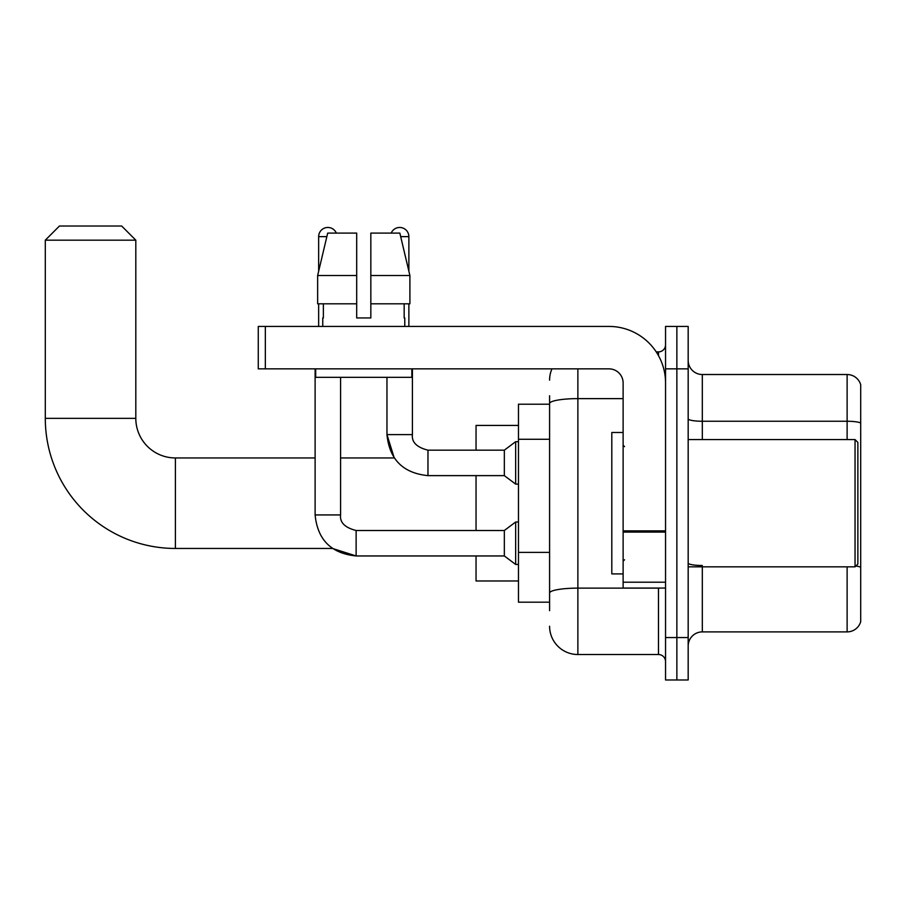 <?xml version="1.0" encoding="UTF-8"?>
<svg xmlns="http://www.w3.org/2000/svg" width="906" height="906" viewBox="0 0 906 906"><rect width="100%" height="100%" fill="white"/><g stroke="black" fill="none" stroke-linecap="round" stroke-linejoin="round"><path stroke-width="1.36" d="M549.591 430.78L549.591 395.729L549.591 404.212L518.47 404.212L518.47 602.196L549.591 602.196M549.591 610.678L549.591 395.729M665.548 637.552L665.548 679.976L676.861 679.976L676.861 637.552L676.861 679.976L688.175 679.976L688.175 637.552L676.861 637.552L676.861 368.855L676.861 637.552L665.548 637.552L665.548 368.855L676.861 368.855L676.861 326.432L676.861 368.855L688.175 368.855L688.175 637.552M688.175 368.855L688.175 326.432L665.548 326.432L665.548 368.855M577.869 368.855L577.869 654.517L658.481 654.517L658.481 588.051M656.227 351.89L658.481 351.89A7.067 7.067 0 0 0 665.548 344.812M549.591 597.949L549.591 560.882M665.548 661.584A7.067 7.067 0 0 0 658.481 654.517M549.591 380.169A28.279 28.279 0 0 1 551.947 368.855M577.869 654.517A28.279 28.279 0 0 1 549.591 626.239M688.175 646.035A14.145 14.145 0 0 1 702.32 631.89L847.121 631.89L847.121 566.839M860.7 384.699A14.145 14.145 0 0 0 847.121 374.518A14.145 14.145 0 0 1 860.7 384.699L860.7 621.709A14.145 14.145 0 0 1 847.121 631.89M855.853 566.024A14.145 2.458 180 0 1 860.7 567.269L860.7 423.023A14.145 2.458 180 0 0 847.121 421.256L847.121 374.518L702.32 374.518A14.145 14.145 0 0 1 688.175 360.373A14.145 14.145 0 0 0 702.32 374.518L702.32 439.569M370.837 317.949L356.692 317.949L370.837 317.949L356.692 317.949L370.837 317.949L370.837 233.102L399.852 233.102L409.897 275.526L409.897 303.804L370.837 303.804M391.199 233.102A9.196 9.196 0 0 1 408.878 236.636L408.878 271.222L409.897 275.526L370.837 275.526M356.692 275.526L356.692 303.804L356.692 275.526L356.692 303.804L317.644 303.804L317.644 275.526L327.689 233.102L356.692 233.102L356.692 275.526L317.644 275.526L318.652 271.222L318.652 236.636L326.84 236.636M315.118 368.855L315.118 514.936L340.577 514.936C339.716 522.479 344.903 527.666 356.126 530.497L356.126 555.956L332.502 548.458L175.402 548.458A130.102 130.102 0 0 1 45.3 418.357L45.3 240.169L59.445 226.024L121.664 226.024L135.809 240.169L45.3 240.169M175.402 548.458L175.402 457.949A39.592 39.592 0 0 1 135.809 418.357L135.809 240.169M476.046 475.627L476.046 530.497M476.046 555.956L476.046 580.984L518.47 580.984M518.47 425.424L476.046 425.424L476.046 450.169M318.652 236.636A9.196 9.196 0 0 1 336.33 233.102M340.577 377.338L340.577 514.936C339.716 522.479 344.903 527.666 356.126 530.497L504.336 530.497L504.336 555.956L356.126 555.956L332.502 548.458L356.126 555.956C331.245 553.487 317.576 539.817 315.118 514.936C317.576 539.817 331.245 553.487 356.126 555.956C331.245 553.487 317.576 539.817 315.118 514.936M504.336 530.497L515.65 522.015L515.65 564.438L518.47 564.438M318.652 303.804L318.652 326.432M386.964 377.338L386.964 434.62C389.421 459.501 403.091 473.17 427.972 475.627C403.091 473.17 389.421 459.501 386.964 434.62L394.246 457.949L386.964 434.62L412.411 434.62C411.562 442.162 416.749 447.349 427.972 450.169L504.336 450.169L504.336 475.627L427.972 475.627L427.972 450.169C416.749 447.349 411.562 442.162 412.411 434.62L412.389 434.62C411.562 442.162 416.749 447.349 427.972 450.169C416.749 447.349 411.562 442.162 412.411 434.62L412.411 368.855M504.336 450.169L515.65 441.686L515.65 484.11L518.47 484.11M408.878 303.804L408.878 326.432M665.548 588.051L623.124 588.051L623.124 530.871L665.548 530.871M665.548 383A56.568 56.568 0 0 0 608.979 326.432L265.345 326.432L265.345 368.855L608.979 368.855A14.145 14.145 0 0 1 623.124 383L623.124 530.871M265.345 368.855L258.267 368.855L258.267 326.432L265.345 326.432M322.751 317.949L323.374 317.949L322.751 317.949L322.751 326.432M404.778 317.949L404.167 317.949L404.778 317.949L404.778 326.432M404.167 303.804L404.167 317.949M356.692 303.804L356.692 317.949M323.374 317.949L323.374 303.804M315.684 368.855L315.684 377.338L411.845 377.338L411.845 368.855M409.897 303.804L409.897 275.526L399.852 233.102M327.689 233.102L317.644 275.526M855.049 439.569L857.869 442.388L857.869 564.008L855.049 566.839L855.049 439.569L688.175 439.569M623.124 432.49L611.81 432.49L611.81 573.906L623.124 573.906M549.591 439.274L518.47 439.274M549.591 552.4L518.47 552.4M660.927 588.051A7.067 1.223 0 0 1 658.481 588.13L577.869 588.13A28.279 4.915 180 0 0 549.591 593.034M549.591 403.544A28.279 4.915 180 0 1 577.869 398.629L623.124 398.629M658.481 355.616L658.481 351.89M702.32 566.839L702.32 631.89M847.121 439.569L847.121 421.256L702.32 421.256A14.145 2.458 0 0 1 688.175 418.799M702.32 565.503A14.145 2.458 0 0 1 688.175 563.045M45.3 418.357L135.809 418.357M400.69 236.636L408.878 236.636M665.548 532.094L623.124 532.094M623.124 582.207L665.548 582.207M394.246 457.949L340.577 457.949M315.118 457.949L175.402 457.949M504.336 555.956L515.65 564.438M340.577 514.936C339.716 522.479 344.903 527.666 356.126 530.497M515.65 522.015L518.47 522.015M504.336 475.627L515.65 484.11M515.65 441.686L518.47 441.686M688.175 566.839L855.049 566.839M624.54 446.635L623.124 445.22M624.54 559.772L623.124 561.188"/></g></svg>
